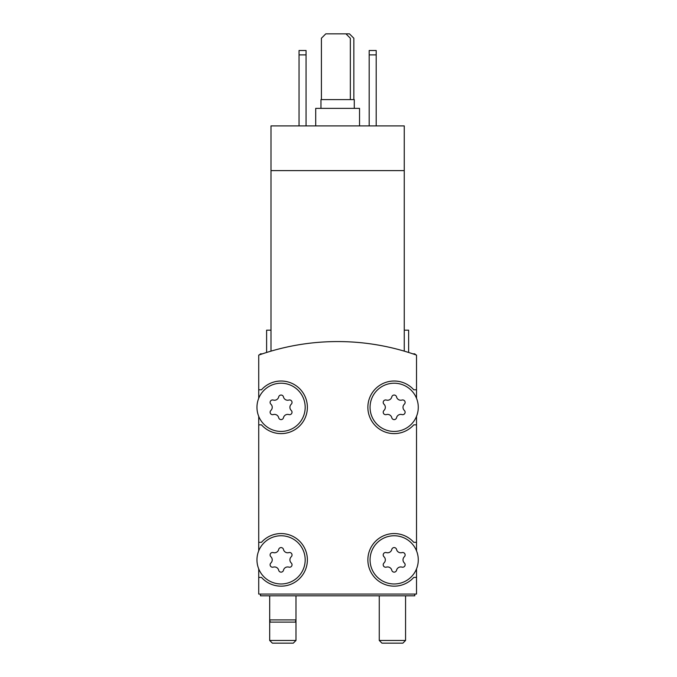 <?xml version="1.0" encoding="UTF-8"?>
<svg xmlns="http://www.w3.org/2000/svg" width="677" height="677" viewBox="0 0 677 677"><rect width="100%" height="100%" fill="white"/><g stroke="black" fill="none" stroke-linecap="round" stroke-linejoin="round"><path stroke-width="1.02" d="M404.254 351.143C410.067 352.895 410.067 352.895 404.254 351.143C410.067 352.895 410.067 352.895 404.254 351.143C410.067 352.895 410.067 352.895 404.254 351.143C410.067 352.895 410.067 352.895 404.254 351.143L404.254 170.612L270.995 170.612L270.995 351.143C265.181 352.895 265.181 352.895 270.995 351.143C265.181 352.895 265.181 352.895 270.995 351.143C265.181 352.895 265.181 352.895 270.995 351.143C265.181 352.895 265.181 352.895 270.995 351.143M404.254 170.612L404.254 125.905L270.995 125.905L270.995 170.612M266.611 352.472L266.611 330.173L270.995 330.173M416.524 398.296L416.524 355.103A236.705 236.705 0 0 0 258.724 355.103L258.724 398.296M418.276 559.862A24.11 24.11 0 0 0 382.116 538.985A24.11 24.11 0 0 0 382.116 580.748A24.11 24.11 0 0 0 418.276 559.862M383.977 562.985A2.454 2.454 0 0 0 386.372 567.123A4.299 4.299 0 0 1 391.78 570.246A2.454 2.454 0 0 0 396.561 570.246A4.299 4.299 0 0 1 401.969 567.123A2.454 2.454 0 0 0 404.355 562.985A4.299 4.299 0 0 1 404.355 556.739A2.454 2.454 0 0 0 401.969 552.601A4.299 4.299 0 0 1 396.561 549.479A2.454 2.454 0 0 0 391.78 549.479A4.299 4.299 0 0 1 386.372 552.601A2.454 2.454 0 0 0 383.977 556.739A4.299 4.299 0 0 1 383.977 562.985M305.183 559.862A24.11 24.11 0 0 0 269.023 538.985A24.11 24.11 0 0 0 269.023 580.748A24.11 24.11 0 0 0 305.183 559.862M270.885 562.985A2.454 2.454 0 0 0 273.28 567.123A4.299 4.299 0 0 1 278.687 570.246A2.454 2.454 0 0 0 283.468 570.246A4.299 4.299 0 0 1 288.876 567.123A2.454 2.454 0 0 0 291.262 562.985A4.299 4.299 0 0 1 291.262 556.739A2.454 2.454 0 0 0 288.876 552.601A4.299 4.299 0 0 1 283.468 549.479A2.454 2.454 0 0 0 278.687 549.479A4.299 4.299 0 0 1 273.28 552.601A2.454 2.454 0 0 0 270.885 556.739A4.299 4.299 0 0 1 270.885 562.985M418.276 407.317A24.11 24.11 0 0 0 382.116 386.44A24.11 24.11 0 0 0 382.116 428.202A24.11 24.11 0 0 0 418.276 407.317M383.977 410.448A2.454 2.454 0 0 0 386.372 414.578A4.299 4.299 0 0 1 391.78 417.709A2.454 2.454 0 0 0 396.561 417.709A4.299 4.299 0 0 1 401.969 414.578A2.454 2.454 0 0 0 404.355 410.448A4.299 4.299 0 0 1 404.355 404.194A2.454 2.454 0 0 0 401.969 400.056A4.299 4.299 0 0 1 396.561 396.934A2.454 2.454 0 0 0 391.78 396.934A4.299 4.299 0 0 1 386.372 400.056A2.454 2.454 0 0 0 383.977 404.194A4.299 4.299 0 0 1 383.977 410.448M305.183 407.317A24.11 24.11 0 0 0 269.023 386.44A24.11 24.11 0 0 0 269.023 428.202A24.11 24.11 0 0 0 305.183 407.317M270.885 410.448A2.454 2.454 0 0 0 273.28 414.578A4.299 4.299 0 0 1 278.687 417.709A2.454 2.454 0 0 0 283.468 417.709A4.299 4.299 0 0 1 288.876 414.578A2.454 2.454 0 0 0 291.262 410.448A4.299 4.299 0 0 1 291.262 404.194A2.454 2.454 0 0 0 288.876 400.056A4.299 4.299 0 0 1 283.468 396.934A2.454 2.454 0 0 0 278.687 396.934A4.299 4.299 0 0 1 273.28 400.056A2.454 2.454 0 0 0 270.885 404.194A4.299 4.299 0 0 1 270.885 410.448M258.724 568.892L258.724 594.059L416.524 594.059L416.524 568.892M258.724 416.347L258.724 550.841M416.524 550.841L416.524 416.347M258.724 424.851L261.474 424.851A26.301 26.301 0 0 0 299.327 426.256A26.301 26.301 0 0 0 299.327 388.378A26.301 26.301 0 0 0 261.474 389.783L258.724 389.783M258.724 542.328L261.474 542.328A26.301 26.301 0 0 1 299.327 540.923A26.301 26.301 0 0 1 299.327 578.801A26.301 26.301 0 0 1 261.474 577.396L258.724 577.396M416.524 577.396L413.774 577.396A26.301 26.301 0 0 1 375.921 578.801A26.301 26.301 0 0 1 375.921 540.923A26.301 26.301 0 0 1 413.774 542.328L416.524 542.328M416.524 424.851L413.774 424.851A26.301 26.301 0 0 1 375.921 426.256A26.301 26.301 0 0 1 375.921 388.378A26.301 26.301 0 0 1 413.774 389.783L416.524 389.783M260.476 594.059L260.476 595.811L414.773 595.811L414.773 594.059M404.254 330.173L408.637 330.173L408.637 352.472M369.185 54.888L376.2 54.888L376.2 50.504L369.185 50.504L369.185 125.905M376.2 54.888L376.2 125.905M299.048 54.888L306.063 54.888L306.063 50.504L299.048 50.504L299.048 125.905M306.063 54.888L306.063 125.905M350.339 99.604L350.339 38.234L345.955 33.85L325.789 33.85L321.406 38.234L321.406 99.604M354.283 108.371L354.283 99.604L320.966 99.604L320.966 108.371M359.538 125.905L359.538 108.371L315.702 108.371L315.702 125.905M353.843 99.604L353.843 38.234L349.459 33.85L345.955 33.85M295.984 595.811L295.984 619.92L269.683 619.92L269.683 640.459L295.984 640.459L293.293 643.15L272.366 643.15L269.683 640.459M295.984 640.459L295.984 619.92L295.392 622.112L270.267 622.112L269.683 619.92L269.683 595.811M402.883 643.15L381.955 643.15L379.264 640.459L405.565 640.459L402.883 643.15M415.771 354.841L414.773 353.843L412.852 353.843M262.388 353.843L260.476 353.843L259.477 354.841M379.264 595.811L379.264 640.459M405.565 595.811L405.565 640.459"/></g></svg>
